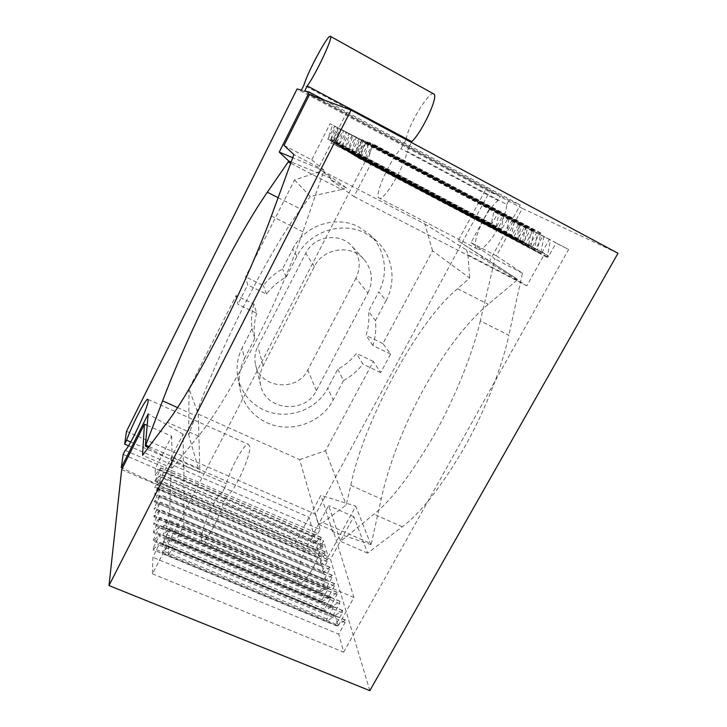 <?xml version="1.0" encoding="UTF-8"?>
<svg xmlns="http://www.w3.org/2000/svg" width="727" height="727" viewBox="0 0 727 727"><rect width="100%" height="100%" fill="white"/><g stroke="black" fill="none" stroke-linecap="round" stroke-linejoin="round"><path stroke-width="0.55" stroke-dasharray="3.63 2.73" d="M403.185 144.491L500.34 196.444L498.095 200.597C485.318 210.012 469.887 245.508 477.157 248.898L477.403 249.034C483.818 254.077 506.519 219.927 506.719 204.451L407.093 151.28C405.039 166.156 383.447 202.015 379.167 198.026L378.994 197.926C373.86 195.654 390.026 159.558 400.959 148.781L406.075 139.593L303.886 85.204M125.189 450.404L227.687 494.914L223.234 502.83C219.49 517.96 206.541 541.951 202.806 540.797C196.008 541.288 214.583 495.414 222.226 492.533L317.908 533.563C307.803 535.726 290.691 581.791 299.96 582.363C305.313 584.208 318.744 560.781 321.243 545.05L323.497 540.915L225.597 498.295M317.908 533.563L320.098 529.51L224.543 488.099L226.47 483.791C230.65 467.697 244.354 442.952 248.434 444.333L249.634 446.005C251.915 453.539 234.676 492.025 227.687 494.914M236.102 295.553L237.856 304.268L256.676 313.273L253.914 304.113L236.102 295.553L188.993 388.727L198.298 414.081L299.615 459.618L318.253 524.167L333.284 530.728L353.922 597.458L338.055 626.056L335.283 615.66L326.523 621.421L326.896 618.977L333.148 607.645L332.666 605.836L323.897 611.425L324.46 609.244L330.603 598.094L330.14 596.34L321.552 601.974L322.106 599.848L328.141 588.861L327.695 587.171L319.289 592.841L325.76 579.937L169.636 513.671L171.436 457.156L309.084 517.333L325.76 579.937M169.636 513.671L163.13 527.248L169.427 520.241L327.695 587.171M328.141 588.861L169.382 521.777L162.694 535.426L169.164 528.565L330.14 596.34M330.603 598.094L169.118 530.156L162.312 544.05L168.891 537.198L332.666 605.836M333.148 607.645L168.837 538.852L161.912 552.983L168.609 546.15L335.283 615.66M500.34 196.444L489.553 191.81L297.098 88.948M301.46 90.075L403.467 144.6M304.74 90.92L509.036 200.189L520.223 204.996L489.616 261.048L517.497 279.268L482.446 256.776L481.81 257.931L466.58 250.052L467.915 254.813L516.997 280.168L517.497 279.268M324.551 100.217L520.223 204.996M506.719 204.451L509.036 200.189M516.997 280.168L488.262 304.295C443.025 342.253 396.642 428.139 381.193 498.986L371.315 543.796L322.833 522.595L318.253 524.167M333.284 530.728L332.712 531.782L370.852 544.623L371.315 543.796M370.852 544.623L355.748 506.174L328.186 556.655L323.497 540.915M320.098 529.51L315.554 514.234L489.553 191.81M299.615 459.618L325.542 450.758L373.342 361.464L380.684 372.606L390.635 354.094L382.92 343.571L432.574 250.824L469.715 278.014L457.592 288.737C417.925 320.325 363.309 422.351 350.796 485.345L346.225 504.901L322.833 522.595M325.542 450.758L346.225 504.901M432.574 250.824L424.859 224.016L322.243 170.8L294.535 179.969L245.544 276.869L247.671 284.911L237.856 304.268M294.535 179.969L310.265 196.481L341.572 189.538L290.709 163.266M188.993 388.727L188.711 434.982L195.699 415.717C216.928 354.185 270.771 247.662 300.842 209.212L310.265 196.481M382.92 343.571L366.054 335.374C368.589 327.495 369.398 319.471 368.498 311.292L378.758 291.918L386.092 300.524C396.669 281.24 392.798 255.668 376.586 240.982L365.636 233.349C342.017 220.608 308.893 231.613 296.934 256.295L286.356 276.923C278.523 281.258 271.898 286.965 266.509 294.026L247.671 284.911M296.934 256.295L292.681 249.125L282.512 269.035C274.951 273.216 268.581 278.714 263.383 285.529L245.544 276.869M292.681 249.125C304.195 225.315 336.119 214.71 358.911 227.024L369.489 234.412C385.156 248.589 388.936 273.297 378.758 291.918M467.915 254.813L469.715 278.014M481.81 257.931L526.83 285.838L544.741 253.55L537.616 249.97L540.734 232.949L539.27 234.294L532.137 247.216L530.901 246.598L534.036 229.923L532.609 231.25L525.621 243.945L524.431 243.345L527.575 227.006L526.184 228.314L519.342 240.782L518.187 240.21L521.341 224.198L519.996 225.479L513.271 237.738L354.285 154.042L331.23 142.955L471.141 216.573L487.017 187.112M513.271 237.738L471.141 216.573L458.074 240.819L482.446 256.776M518.187 240.21L356.984 155.342L357.62 155.642L365.517 140.974L360.419 156.996L524.431 243.345M519.342 240.782L357.62 155.642M525.621 243.945L360.419 156.996M530.901 246.598L363.991 158.704L364.672 159.04L372.915 143.819L367.698 160.494L537.616 249.97M532.137 247.216L364.672 159.04M123.172 454.43L225.652 498.813M328.186 556.655L294.935 543.596L157.505 484.546L122.381 468.197M169.382 521.777L169.427 520.241M169.118 530.156L169.164 528.565M168.837 538.852L168.891 537.198M338.055 626.056L168.31 555.628L168.609 546.15M322.243 170.8L346.506 187.902L341.572 189.538M346.506 187.902L330.276 179.496L353.976 196.554L371.642 162.385L367.698 160.494M346.915 112.112L318.326 168.328L330.894 178.279L330.276 179.496M330.894 178.279L291.173 162.003M224.489 487.599L128.515 445.796M126.489 431.32L315.554 514.234M149.071 446.596L198.28 468.115L199.916 472.514L183.94 465.534L183.377 466.634L183.104 434.21L157.505 484.546M148.281 447.641L183.377 466.634M355.939 278.196L307.812 369.925C297.47 392.126 260.393 388.8 255.631 364.972C254.132 358.593 254.877 352.404 257.867 346.397L305.749 253.214C313.946 235.839 339.845 232.04 352.013 246.308C359.983 256.013 361.292 266.645 355.939 278.196L367.88 293.099L316.345 390.69C305.285 414.281 265.782 410.864 260.72 385.574C259.13 378.794 259.939 372.215 263.129 365.835L314.391 266.582C323.188 248.052 350.85 243.963 363.791 259.148C372.269 269.481 373.633 280.795 367.88 293.099M294.935 543.596L320.943 495.332L355.748 506.174M198.28 468.115L188.711 434.982M198.298 414.081L199.916 472.514M183.94 465.534L183.876 525.512L168.31 555.628M353.922 597.458L183.876 525.512M332.712 531.782L320.943 495.332M321.243 545.05L223.234 502.83M224.543 488.099L222.226 492.533M526.83 285.838L353.976 196.554M424.859 224.016L466.58 250.052M544.741 253.55L371.642 162.385M361.083 157.305L369.143 142.365L363.991 158.704M354.285 154.042L362.028 139.639L356.984 155.342M409.101 146.772L411.355 142.456M433.637 93.919C428.921 90.639 407.656 126.153 406.075 139.593M183.104 434.21L148.199 413.908M318.326 168.328L292.745 157.704M458.074 240.819L489.616 261.048M373.342 361.464L356.484 353.367C351.341 359.929 345.107 365.236 337.773 369.271L327.786 388.127C316.518 410.419 286.302 420.733 263.71 409.883C249.643 403.04 241 392.053 237.793 376.913C236.066 366.926 237.52 357.275 242.155 347.969L244.463 358.665C239.646 368.298 238.129 378.276 239.919 388.609C243.236 404.257 252.187 415.599 266.754 422.641C290.146 433.81 321.443 423.114 333.139 400.068L327.786 388.127M253.914 304.113C251.515 312.21 250.897 320.371 252.06 328.604L242.155 347.969M256.676 313.273C254.186 321.661 253.532 330.103 254.732 338.618L244.463 358.665M337.773 369.271L343.517 380.566L333.139 400.068M343.517 380.566C351.114 376.377 357.584 370.888 362.918 364.1L356.484 353.367M380.684 372.606L362.918 364.1M390.635 354.094L372.851 345.489C375.495 337.337 376.35 329.031 375.432 320.571L368.498 311.292M386.092 300.524L375.432 320.571M372.851 345.489L366.054 335.374M266.509 294.026L263.383 285.529M252.06 328.604L254.732 338.618M286.356 276.923L282.512 269.035M130.742 441.998L226.47 483.791M498.095 200.597L400.959 148.781M409.392 146.881L407.093 151.28M369.843 690.65L330.476 559.299L353.776 516.688L367.662 553.147L402.267 526.775C420.897 512.917 441.752 486.236 464.817 446.751C486.354 408.31 502.375 365.436 508.855 335.238L480.302 320.898L495.014 258.948L470.996 242.636L489.553 208.349L494.196 210.766L490.979 225.097L498.213 212.857L499.013 213.275L495.787 227.86L503.157 215.437L503.984 215.864L500.758 230.713L508.264 218.091L509.118 218.536L505.883 233.658L513.544 220.844L514.425 221.299L511.19 236.711L519.005 223.689L519.914 224.161L516.688 239.865L517.969 238.647L524.649 226.624L525.585 227.115L522.368 243.127L523.685 241.891L530.492 229.668L531.473 230.177L528.256 246.517L529.601 245.263L536.553 232.831L537.562 233.349L534.354 250.024L535.735 248.752L542.833 236.093L543.878 236.638L540.679 253.659L542.106 252.369L549.339 239.492L550.43 240.055L547.249 257.431L548.712 256.122L556.1 243.009L366.39 142.338L357.957 157.859L363.273 140.738L362.673 140.429L354.412 155.66L359.674 138.893L359.102 138.603L351.014 153.551L356.212 137.121L355.657 136.84L347.742 151.516L352.877 135.413L352.341 135.14L344.58 149.562L349.66 133.768L349.151 133.504L341.545 147.672L346.561 132.187L346.07 131.932L338.609 145.854L343.571 130.651L343.089 130.406L335.774 144.091L340.681 129.17L340.218 128.933L333.039 142.401L337.891 127.743L337.446 127.516L330.394 140.756L335.192 126.362L334.756 126.144L327.832 139.166L332.584 125.026L330.067 123.735L311.765 159.84L284.039 145.427M366.39 142.338L373.26 145.854L152.452 573.857L152.897 557.336L159.858 542.633L153.097 549.812L153.133 548.367L159.976 533.936L153.324 541.115L153.37 539.725L160.094 525.539L153.551 532.718L153.588 531.382L160.204 517.451L153.77 524.621L153.806 523.322L160.303 509.627L153.979 516.788L154.015 515.534L160.413 502.075L154.188 509.227L154.215 508.009L160.503 494.778L154.378 501.903L160.603 487.708L154.569 494.823L160.694 480.874L154.751 487.971L160.785 474.258L154.933 481.329L160.867 467.843L155.105 474.885L155.269 468.661L171.708 436.236L147.172 425.395M311.765 159.84L324.042 170.209L302.914 231.786C292.699 261.775 273.997 305.958 252.896 347.07C230.641 389.499 212.475 419.188 198.398 436.136L172.181 468.152L171.708 436.236M327.832 139.166L490.979 225.097M330.394 140.756L495.787 227.86M333.039 142.401L500.758 230.713M335.774 144.091L505.892 233.658M338.609 145.854L511.199 236.711M341.545 147.672L516.688 239.865M344.58 149.562L522.368 243.127M347.742 151.516L528.256 246.517M351.014 153.551L534.354 250.024M354.412 155.66L540.688 253.659M357.957 157.859L547.249 257.431M480.302 320.898C473.268 351.05 456.838 394.089 435.364 432.892C412.4 472.786 391.935 499.885 373.96 514.189L340.581 541.37L328.677 505.601L311.947 536.517L313.846 543.405L321.216 537.398L320.834 539.352L315.473 549.348L315.8 550.53L323.306 544.523L322.924 546.513L317.481 556.655L317.808 557.873L325.46 551.866L325.078 553.901L319.544 564.188L319.889 565.442L327.686 559.445L327.304 561.526L321.679 571.958L322.034 573.258L329.976 567.269L329.604 569.395L323.878 579.982L324.242 581.318L332.348 575.339L331.975 577.52L326.15 588.27L326.532 589.642L334.793 583.681L334.42 585.917L328.504 596.822L328.895 598.248L337.319 592.314L336.955 594.595L330.93 605.673L331.33 607.145L339.936 601.229L339.573 603.564L333.439 614.824L333.857 616.351L342.644 610.462L342.29 612.861L336.038 624.293L336.474 625.874L345.452 620.022L345.098 622.485L338.737 634.108L152.897 557.336M152.452 573.857L343.68 652.146L338.737 634.108M343.68 652.146L568.578 249.506L556.1 243.009M336.474 625.874L153.097 549.812M336.038 624.293L153.133 548.367M333.857 616.351L153.324 541.115M333.439 614.824L153.37 539.725M331.33 607.145L153.551 532.718M330.93 605.673L153.588 531.382M328.895 598.248L153.77 524.621M328.504 596.822L153.806 523.322M326.532 589.642L153.979 516.788M326.15 588.27L154.015 515.534M324.242 581.318L154.188 509.227M323.878 579.982L154.215 508.009M322.034 573.258L154.378 501.903M321.679 571.958L154.415 500.73M319.889 565.442L154.569 494.823M319.544 564.188L154.606 493.688M317.808 557.873L154.751 487.971M317.481 556.655L154.787 486.872M315.8 550.53L154.933 481.329M315.473 549.348L154.96 480.256M313.846 543.405L155.105 474.885M311.947 536.517L155.269 468.661M373.26 145.854L568.578 249.506M550.43 240.055L363.273 140.738M549.339 239.492L362.673 140.429M543.878 236.638L359.674 138.893M542.833 236.093L359.102 138.603M537.562 233.349L356.212 137.121M536.553 232.831L355.657 136.84M531.473 230.177L352.877 135.413M530.492 229.668L352.341 135.14M525.585 227.115L349.66 133.768M524.649 226.624L349.151 133.504M519.914 224.161L346.561 132.187M519.005 223.689L346.07 131.932M514.425 221.299L343.571 130.651M513.544 220.844L343.089 130.406M509.118 218.536L340.681 129.17M508.264 218.091L340.218 128.933M503.984 215.864L337.891 127.743M503.157 215.437L337.446 127.516M499.013 213.275L335.192 126.362M498.213 212.857L334.756 126.144M470.996 242.636L496.405 255.849L522.34 208.404L309.502 94.592M489.553 208.349L330.067 123.735M496.405 255.849L522.449 273.188L508.855 335.238M618.005 253.269L522.34 208.404M353.776 516.688L328.677 505.601M121.682 469.597L330.476 559.299M494.196 210.766L332.584 125.026M367.662 553.147L340.581 541.37M522.449 273.188L495.014 258.948M324.042 170.209L293.89 154.56M172.181 468.152L142.556 455.266M319.835 590.751L163.811 525.021M322.106 599.848L163.457 533.3M324.46 609.244L163.084 541.869M326.896 618.977L162.703 550.757M457.592 288.737L488.262 304.295M350.796 485.345L381.193 498.986M278.123 197.689L300.842 209.212M177.552 407.574L195.699 415.717M326.732 621.349L162.13 553.056M324.297 611.552L162.53 544.114M321.943 602.092L162.912 535.481M319.662 592.95L163.275 527.139M540.852 233.658L372.851 144.455M539.27 234.294L371.715 145.382M534.145 230.623L369.089 143.001M532.609 231.25L367.98 143.91M527.675 227.687L365.454 141.592M526.184 228.314L364.381 142.492M521.432 224.861L361.955 140.238M519.996 225.479L360.91 141.129M316.345 390.69L307.812 369.925M263.129 365.835L257.867 346.397M314.391 266.582L305.749 253.214M547.122 256.686L358.011 157.177M540.57 252.932L354.476 154.996M534.245 249.306L351.077 152.906M528.156 245.817L347.806 150.889M522.277 242.454L344.653 148.944M516.597 239.201L341.608 147.063M511.117 236.066L338.673 145.255M505.819 233.031L335.847 143.51M500.694 230.086L333.111 141.829M495.732 227.251L330.467 140.193M490.925 224.498L327.913 138.621M402.267 526.775L373.96 514.189M302.914 231.786L271.435 215.974M198.398 436.136L167.292 422.305M492.124 223.952L328.777 137.848M496.959 226.697L331.358 139.42M501.948 229.532L334.02 141.038M507.11 232.467L336.783 142.719M512.444 235.503L339.636 144.455M517.969 238.647L342.59 146.254M523.685 241.891L345.661 148.117M529.601 245.263L348.842 150.053M535.735 248.752L352.141 152.061M542.106 252.369L355.576 154.142M548.712 256.122L359.138 156.314M320.834 539.352L160.249 469.769M320.998 537.498L160.712 467.97M322.924 546.513L160.158 476.221M323.088 544.614L160.631 474.386M325.078 553.901L160.058 482.882M325.242 551.957L160.54 481.001M327.304 561.526L159.958 489.762M327.459 559.536L160.449 487.835M329.604 569.395L159.858 496.877M329.749 567.351L160.349 494.896M331.975 577.52L159.749 504.229M332.121 575.421L160.249 502.193M334.42 585.917L159.64 511.826M334.565 583.763L160.149 509.745M336.955 594.595L159.522 519.696M337.101 592.387L160.049 517.56M339.573 603.564L159.404 527.847M339.718 601.311L159.94 525.657M342.29 612.861L159.286 536.299M342.426 610.544L159.822 534.045M345.098 622.485L159.158 545.059M345.225 620.095L159.704 542.742M477.403 249.034L379.167 198.026M326.523 621.421L161.985 553.156M324.088 611.625L162.385 544.214M321.725 602.174L162.766 535.59M319.453 593.023L163.13 527.248M202.806 540.797L299.96 582.363M540.734 232.949L372.915 143.819M534.036 229.923L369.143 142.365M527.575 227.006L365.517 140.974M521.341 224.198L362.028 139.639M369.489 234.412L376.586 240.982M237.793 376.913L239.919 388.609M148.054 399.387L248.434 444.333M260.72 385.574L255.631 364.972M363.791 259.148L352.013 246.308M321.216 537.398L160.867 467.843M323.306 544.523L160.785 474.258M325.46 551.866L160.694 480.874M327.686 559.445L160.603 487.708M329.976 567.269L160.503 494.778M332.348 575.339L160.413 502.075M334.793 583.681L160.303 509.627M337.319 592.314L160.204 517.451M339.936 601.229L160.094 525.539M342.644 610.462L159.976 533.936M345.452 620.022L159.858 542.633"/><path stroke-width="1.09" d="M122.381 468.197L121.273 467.679L123.172 454.43L125.189 450.404C130.033 446.451 148.135 407.238 148.19 400.613L147.781 399.259C145.536 398.723 132.323 424.359 126.616 440.189L124.653 444.115L126.489 431.32L297.098 88.948L301.46 90.075L303.886 85.204C307.666 71.809 328.404 33.478 330.44 36.35C333.484 36.75 315.936 74.254 307.239 85.922L304.74 90.92L309.293 92.093L324.551 100.217M291.173 162.003L288.692 160.985L288.201 161.967L290.709 163.266M121.273 467.679L148.199 413.908L145.327 446.033L148.281 447.641M149.071 446.596L145.773 445.151L145.327 446.033M145.773 445.151L162.594 400.859C189.065 330.994 234.53 239.774 267.327 192.219L288.201 161.967M288.692 160.985L279.25 152.107L309.293 92.093M128.515 445.796L124.653 444.115M411.355 142.456L411.782 141.638C422.287 131.887 438.999 95.673 433.792 94.001L433.637 93.919M307.239 85.922L411.782 141.638M292.745 157.704L279.25 152.107M126.616 440.189L130.742 441.998M351.041 110.104L309.502 94.592L284.039 145.427L293.89 154.56L271.435 215.974C260.557 245.88 241.382 290.237 220.363 331.766C198.262 374.659 180.569 404.839 167.292 422.305L142.556 455.266L144.428 424.177L121.682 469.597L108.995 585.562L369.843 690.65L618.005 253.269L351.041 110.104L108.995 585.562M147.172 425.395L144.428 424.177M267.327 192.219L278.123 197.689M162.594 400.859L177.552 407.574M433.792 94.001L330.44 36.35"/></g></svg>
